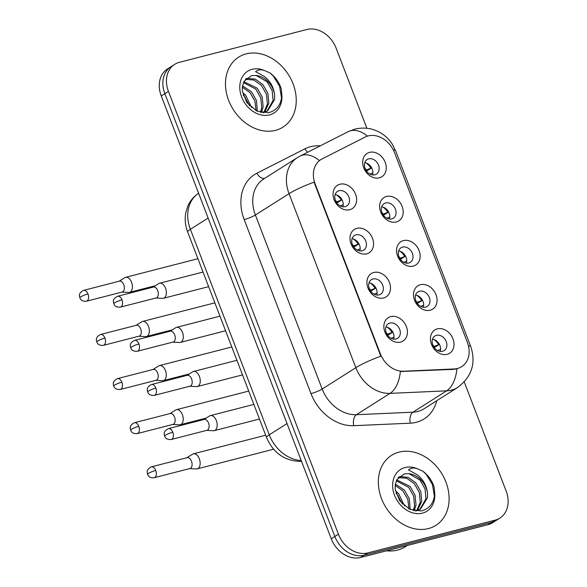 <?xml version="1.0" encoding="UTF-8"?>
<svg xmlns="http://www.w3.org/2000/svg" width="587" height="587" viewBox="0 0 587 587"><rect width="100%" height="100%" fill="white"/><g stroke="black" fill="none" stroke-linecap="round" stroke-linejoin="round"><path stroke-width="0.88" d="M366.662 253.833A13.809 10.882 -122.4 0 1 351.041 243.854A13.809 10.882 -122.4 0 1 356.881 228.35A13.809 10.882 -122.4 0 1 372.51 238.329A13.809 10.882 -122.4 0 1 366.662 253.833M356.023 234.837A8.629 6.802 57.6 0 0 354.46 235.504A8.629 6.802 57.6 0 0 352.802 245.505A8.629 6.802 57.6 0 0 362.135 250.766A8.629 6.802 57.6 0 0 363.698 250.091A8.629 6.802 57.6 0 0 365.356 240.09A8.629 6.802 57.6 0 0 356.023 234.837M383.604 297.961A13.809 10.882 -122.4 0 1 367.976 287.975A13.809 10.882 -122.4 0 1 373.816 272.471A13.809 10.882 -122.4 0 1 389.445 282.45A13.809 10.882 -122.4 0 1 383.604 297.961M372.958 278.957A8.629 6.802 57.6 0 0 371.395 279.632A8.629 6.802 57.6 0 0 369.744 289.626A8.629 6.802 57.6 0 0 379.077 294.887A8.629 6.802 57.6 0 0 380.64 294.212A8.629 6.802 57.6 0 0 382.291 284.218A8.629 6.802 57.6 0 0 372.958 278.957M400.539 342.082A13.809 10.882 -122.4 0 1 384.918 332.103A13.809 10.882 -122.4 0 1 390.759 316.598A13.809 10.882 -122.4 0 1 406.38 326.577A13.809 10.882 -122.4 0 1 400.539 342.082M389.9 323.077A8.629 6.802 57.6 0 0 388.337 323.753A8.629 6.802 57.6 0 0 386.679 333.754A8.629 6.802 57.6 0 0 396.012 339.007A8.629 6.802 57.6 0 0 397.575 338.339A8.629 6.802 57.6 0 0 399.233 328.338A8.629 6.802 57.6 0 0 389.9 323.077M349.727 209.713A13.809 10.882 -122.4 0 1 334.106 199.734A13.809 10.882 -122.4 0 1 339.946 184.223A13.809 10.882 -122.4 0 1 355.568 194.209A13.809 10.882 -122.4 0 1 349.727 209.713M339.088 190.709A8.629 6.802 57.6 0 0 337.525 191.384A8.629 6.802 57.6 0 0 335.867 201.378A8.629 6.802 57.6 0 0 345.2 206.639A8.629 6.802 57.6 0 0 346.763 205.964A8.629 6.802 57.6 0 0 348.421 195.97A8.629 6.802 57.6 0 0 339.088 190.709M396.298 221.967A13.809 10.882 -122.4 0 1 380.677 211.988A13.809 10.882 -122.4 0 1 386.517 196.476A13.809 10.882 -122.4 0 1 402.146 206.463A13.809 10.882 -122.4 0 1 396.298 221.967M385.659 202.963A8.629 6.802 57.6 0 0 384.096 203.638A8.629 6.802 57.6 0 0 382.438 213.631A8.629 6.802 57.6 0 0 391.771 218.892A8.629 6.802 57.6 0 0 393.334 218.217A8.629 6.802 57.6 0 0 394.992 208.224A8.629 6.802 57.6 0 0 385.659 202.963M413.241 266.087A13.809 10.882 -122.4 0 1 397.612 256.108A13.809 10.882 -122.4 0 1 403.452 240.604A13.809 10.882 -122.4 0 1 419.081 250.583A13.809 10.882 -122.4 0 1 413.241 266.087M402.594 247.09A8.629 6.802 57.6 0 0 401.038 247.765A8.629 6.802 57.6 0 0 399.38 257.759A8.629 6.802 57.6 0 0 408.713 263.02A8.629 6.802 57.6 0 0 410.276 262.345A8.629 6.802 57.6 0 0 411.927 252.351A8.629 6.802 57.6 0 0 402.594 247.09M430.176 310.215A13.809 10.882 -122.4 0 1 414.554 300.236A13.809 10.882 -122.4 0 1 420.395 284.724A13.809 10.882 -122.4 0 1 436.016 294.711A13.809 10.882 -122.4 0 1 430.176 310.215M419.536 291.211A8.629 6.802 57.6 0 0 417.973 291.886A8.629 6.802 57.6 0 0 416.315 301.879A8.629 6.802 57.6 0 0 425.648 307.14A8.629 6.802 57.6 0 0 427.211 306.465A8.629 6.802 57.6 0 0 428.87 296.472A8.629 6.802 57.6 0 0 419.536 291.211M447.118 354.335A13.809 10.882 -122.4 0 1 431.489 344.356A13.809 10.882 -122.4 0 1 437.33 328.852A13.809 10.882 -122.4 0 1 452.959 338.831A13.809 10.882 -122.4 0 1 447.118 354.335M436.471 335.338A8.629 6.802 57.6 0 0 434.908 336.006A8.629 6.802 57.6 0 0 433.25 346.007A8.629 6.802 57.6 0 0 442.583 351.268A8.629 6.802 57.6 0 0 444.146 350.593A8.629 6.802 57.6 0 0 445.804 340.599A8.629 6.802 57.6 0 0 436.471 335.338M379.363 177.839A13.809 10.882 -122.4 0 1 363.742 167.86A13.809 10.882 -122.4 0 1 369.583 152.356A13.809 10.882 -122.4 0 1 385.204 162.335A13.809 10.882 -122.4 0 1 379.363 177.839M368.724 158.842A8.629 6.802 57.6 0 0 367.161 159.517A8.629 6.802 57.6 0 0 365.503 169.511A8.629 6.802 57.6 0 0 374.836 174.772A8.629 6.802 57.6 0 0 376.399 174.097A8.629 6.802 57.6 0 0 378.057 164.103A8.629 6.802 57.6 0 0 368.724 158.842M365.187 137.042A23.304 18.366 -122.4 0 1 368.203 135.905A23.304 18.366 -122.4 0 1 394.574 152.752L467.34 342.309A23.304 18.366 -122.4 0 1 461.698 366.655A23.304 18.366 -122.4 0 1 454.206 368.959L403.474 371.211A23.304 18.366 -122.4 0 1 380.376 353.888L315.16 183.988A23.304 18.366 -122.4 0 1 320.803 159.642A23.304 18.366 -122.4 0 1 321.999 158.96L365.187 137.042M364.769 162.694A8.629 6.802 -122.4 0 1 372.503 174.904M432.516 339.191A8.629 6.802 -122.4 0 1 440.257 351.393M415.581 295.063A8.629 6.802 -122.4 0 1 423.315 307.272M398.646 250.942A8.629 6.802 -122.4 0 1 406.38 263.145M381.704 206.815A8.629 6.802 -122.4 0 1 389.445 219.024M335.133 194.561A8.629 6.802 -122.4 0 1 342.867 206.771M385.945 326.93A8.629 6.802 -122.4 0 1 393.679 339.139M369.01 282.809A8.629 6.802 -122.4 0 1 376.744 295.019M352.068 238.682A8.629 6.802 -122.4 0 1 359.809 250.891M246.18 53.879A41.435 32.652 57.6 0 0 238.682 57.115A41.435 32.652 57.6 0 0 230.735 105.095A41.435 32.652 57.6 0 0 275.53 130.343A41.435 32.652 57.6 0 0 283.029 127.108A41.435 32.652 57.6 0 0 290.983 79.128A41.435 32.652 57.6 0 0 246.18 53.879A41.435 32.652 57.6 0 0 238.682 57.115A41.435 32.652 57.6 0 0 230.735 105.095A41.435 32.652 57.6 0 0 275.53 130.343A41.435 32.652 57.6 0 0 283.029 127.108A41.435 32.652 57.6 0 0 290.983 79.128A41.435 32.652 57.6 0 0 246.18 53.879M399.05 452.107A41.435 32.652 57.6 0 0 391.551 455.343A41.435 32.652 57.6 0 0 383.597 503.323A41.435 32.652 57.6 0 0 428.4 528.571A41.435 32.652 57.6 0 0 435.899 525.336A41.435 32.652 57.6 0 0 443.845 477.356A41.435 32.652 57.6 0 0 399.05 452.107A41.435 32.652 57.6 0 0 391.551 455.343A41.435 32.652 57.6 0 0 383.597 503.323A41.435 32.652 57.6 0 0 428.4 528.571A41.435 32.652 57.6 0 0 435.899 525.336A41.435 32.652 57.6 0 0 443.845 477.356A41.435 32.652 57.6 0 0 399.05 452.107M366.882 128.267L336.153 48.229A25.894 20.406 57.6 0 0 306.854 29.511L179.395 62.317A25.894 20.406 57.6 0 0 174.706 64.335L167.522 68.892A25.894 20.406 57.6 0 0 161.256 95.945L331.244 538.771A25.894 20.406 57.6 0 0 360.543 557.489L488.002 524.683L491.598 522.408A25.894 20.406 57.6 0 0 496.286 520.39A25.894 20.406 57.6 0 1 491.598 522.408L364.131 555.214L491.598 522.408L495.186 520.133A25.894 20.406 57.6 0 0 499.875 518.108A25.894 20.406 57.6 0 0 506.141 491.055L464.266 381.968M331.244 538.771L334.832 536.496A25.894 20.406 57.6 0 0 364.131 555.214A25.894 20.406 57.6 0 1 334.832 536.496L164.844 93.663L334.832 536.496L338.428 534.221A25.894 20.406 57.6 0 0 367.726 552.939L495.186 520.133M171.111 66.61A25.894 20.406 57.6 0 0 164.844 93.663A25.894 20.406 57.6 0 1 171.111 66.61M436.772 400.701A43.159 34.009 -122.4 0 1 416.344 422.28A43.159 34.009 -122.4 0 1 410.291 423.176L353.756 425.685A43.159 34.009 -122.4 0 1 310.985 393.598A8.629 1.313 -21 0 0 322.182 389.034L355.847 367.697A30.208 4.593 159 0 1 380.846 356.184L314.045 182.161A30.208 4.593 -21 0 0 289.046 193.681A34.523 27.207 -122.4 0 1 297.404 157.609L263.739 178.94A34.523 27.207 57.6 0 0 255.382 215.011L322.182 389.034A34.523 27.207 57.6 0 0 356.397 414.701L412.932 412.184A34.523 27.207 57.6 0 0 417.775 411.472A34.523 27.207 57.6 0 0 424.027 408.779L457.691 387.449A34.523 27.207 -122.4 0 1 451.447 390.142A34.523 27.207 -122.4 0 1 446.597 390.854L390.069 393.363A34.523 27.207 -122.4 0 1 355.847 367.697L289.046 193.681L255.382 215.011A8.629 1.313 -21 0 1 244.185 219.582A43.159 34.009 -122.4 0 1 256.849 173.231L304.969 148.805A43.159 34.009 -122.4 0 1 320.231 145.855M410.291 423.176A8.629 4.843 -92.5 0 1 412.932 412.184L446.597 390.854A30.208 16.95 87.5 0 0 456.906 368.827L453.56 369.37L400.356 371.512A30.208 16.95 87.5 0 1 390.069 393.363L356.397 414.701A8.629 4.843 -92.5 0 0 353.756 425.685M468.419 345.772A30.208 4.593 -21 0 1 470.774 346.594L395.565 150.661L392.461 144.461C389.379 139.574 385.314 135.641 380.266 132.677C372.385 128.186 363.947 126.997 354.944 129.111L348.245 131.642L300.126 156.061A30.208 18.549 63.1 0 1 319.387 160.581L320.172 160.038M174.706 64.335A25.894 20.406 57.6 0 0 168.44 91.389L338.428 534.221M488.002 524.683A25.894 20.406 57.6 0 0 492.691 522.665L499.875 518.108M369.238 164.808A13.809 10.882 -122.4 0 1 371.527 167.963L366.508 171.14M365.899 170.23L366.288 169.981A9.495 7.484 57.6 0 0 365.011 168.374M372.796 173.583A12.943 10.199 57.6 0 0 372.679 172.916L369.876 174.053M121.92 292.091L128.604 292.465A7.77 4.637 -104.4 0 0 129.47 292.377A7.77 4.637 -104.4 0 0 130.285 292.025A7.77 4.637 -104.4 0 0 131.576 282.296A7.77 4.637 -104.4 0 0 125.596 277.335A7.77 4.637 -104.4 0 0 124.796 277.68A7.77 4.637 -104.4 0 0 124.782 277.688M87.984 293.933A5.613 3.346 -104.4 0 1 86.465 301.219L122.228 292.018A5.613 3.346 -104.4 0 0 122.815 291.761A5.613 3.346 -104.4 0 0 123.747 284.732A5.613 3.346 -104.4 0 0 119.425 281.151L83.67 290.352C78.115 293.199 79.458 295.973 79.832 297.792A5.613 0.851 159 0 1 80.705 296.905A5.613 0.851 -21 0 1 87.984 293.933A5.613 3.346 -104.4 0 0 83.67 290.352M366.288 169.981L371.527 167.963M370.845 168.139A12.943 10.199 57.6 0 0 366.09 162.988M339.602 196.674A13.809 10.882 -122.4 0 1 341.891 199.829L336.872 203.007M336.263 202.097L336.652 201.855A9.495 7.484 57.6 0 0 335.375 200.248M343.16 205.45A12.951 10.199 57.6 0 0 343.043 204.782L340.24 205.92M155.885 297.998L162.57 298.372A7.77 4.637 -104.4 0 0 163.435 298.284A7.77 4.637 -104.4 0 0 164.25 297.932A7.77 4.637 -104.4 0 0 165.541 288.202A7.77 4.637 -104.4 0 0 159.561 283.242A7.77 4.637 -104.4 0 0 158.761 283.587A7.77 4.637 -104.4 0 0 158.747 283.594L153.09 287.131M121.957 299.847A5.613 3.346 -104.4 0 1 120.43 307.126L156.193 297.925A5.613 3.346 -104.4 0 0 156.78 297.668A5.613 3.346 -104.4 0 0 157.712 290.638A5.613 3.346 -104.4 0 0 153.39 287.058L117.635 296.259C112.08 299.106 113.423 301.879 113.797 303.706A5.613 0.851 159 0 1 114.678 302.811A5.613 0.851 -21 0 1 121.957 299.847A5.613 3.346 -104.4 0 0 117.635 296.259M336.652 201.855L341.891 199.829M341.208 200.006A12.951 10.199 57.6 0 0 336.454 194.855M386.173 208.928A13.809 10.882 -122.4 0 1 388.469 212.083L383.45 215.26M382.841 214.358L383.23 214.108A9.495 7.484 57.6 0 0 381.946 212.501M389.739 217.704A12.943 10.199 57.6 0 0 389.614 217.036L386.811 218.173M138.855 336.219L145.539 336.586A7.77 4.637 -104.4 0 0 146.405 336.505A7.77 4.637 -104.4 0 0 147.227 336.146A7.77 4.637 -104.4 0 0 148.511 326.423A7.77 4.637 -104.4 0 0 142.538 321.456A7.77 4.637 -104.4 0 0 141.738 321.801A7.77 4.637 -104.4 0 0 141.724 321.808M104.926 338.061A5.613 3.346 -104.4 0 1 103.407 345.339L139.163 336.138A5.613 3.346 -104.4 0 0 139.75 335.881A5.613 3.346 -104.4 0 0 140.682 328.859A5.613 3.346 -104.4 0 0 136.367 325.271L100.604 334.473C95.05 337.327 96.4 340.1 96.767 341.92A5.613 0.851 159 0 1 97.647 341.032A5.613 0.851 -21 0 1 104.926 338.061A5.613 3.346 -104.4 0 0 100.604 334.473M383.23 214.108L388.469 212.083M387.78 212.259A12.943 10.199 57.6 0 0 383.025 207.116M403.115 253.056A13.809 10.882 -122.4 0 1 405.404 256.211L400.385 259.388M399.776 258.478L400.165 258.229A9.495 7.484 57.6 0 0 398.889 256.622M406.674 261.831A12.943 10.199 57.6 0 0 406.556 261.164L403.753 262.301M155.797 380.339L162.482 380.714A7.77 4.637 -104.4 0 0 163.347 380.625A7.77 4.637 -104.4 0 0 164.162 380.273A7.77 4.637 -104.4 0 0 165.453 370.544A7.77 4.637 -104.4 0 0 159.473 365.584A7.77 4.637 -104.4 0 0 158.673 365.928A7.77 4.637 -104.4 0 0 158.659 365.936L153.002 369.472M121.861 382.181A5.613 3.346 -104.4 0 1 120.342 389.467L156.098 380.266A5.613 3.346 -104.4 0 0 156.685 380.009A5.613 3.346 -104.4 0 0 157.617 372.98A5.613 3.346 -104.4 0 0 153.302 369.399L117.547 378.6C111.992 381.447 113.335 384.221 113.709 386.041A5.613 0.851 159 0 1 114.582 385.153A5.613 0.851 -21 0 1 121.861 382.181A5.613 3.346 -104.4 0 0 117.547 378.6M400.165 258.229L405.404 256.211M404.722 256.387A12.943 10.199 57.6 0 0 399.96 251.236M420.05 297.176A13.809 10.882 -122.4 0 1 422.339 300.331L417.32 303.508M416.711 302.599L417.1 302.356A9.495 7.484 57.6 0 0 415.823 300.749M423.609 305.952A12.943 10.199 57.6 0 0 423.491 305.284L420.688 306.421M172.732 424.467L179.417 424.834A7.77 4.637 -104.4 0 0 180.282 424.753A7.77 4.637 -104.4 0 0 181.097 424.394A7.77 4.637 -104.4 0 0 182.388 414.664A7.77 4.637 -104.4 0 0 176.408 409.704A7.77 4.637 -104.4 0 0 175.608 410.049A7.77 4.637 -104.4 0 0 175.594 410.056M138.796 426.309A5.613 3.346 -104.4 0 1 137.277 433.588L173.04 424.386A5.613 3.346 -104.4 0 0 173.627 424.13A5.613 3.346 -104.4 0 0 174.559 417.108A5.613 3.346 -104.4 0 0 170.237 413.519L134.482 422.721C128.927 425.568 130.27 428.349 130.644 430.168A5.613 0.851 159 0 1 131.517 429.28A5.613 0.851 -21 0 1 138.796 426.309A5.613 3.346 -104.4 0 0 134.482 422.721M417.1 302.356L422.339 300.331M421.657 300.507A12.943 10.199 57.6 0 0 416.902 295.364M436.985 341.296A13.809 10.882 -122.4 0 1 439.281 344.452L434.263 347.636M433.654 346.726L434.042 346.477A9.495 7.484 57.6 0 0 432.758 344.87M440.551 350.079A12.943 10.199 57.6 0 0 440.433 349.412L437.631 350.549M189.674 468.587L196.352 468.954A7.77 4.637 -104.4 0 0 197.225 468.874A7.77 4.637 -104.4 0 0 198.039 468.521A7.77 4.637 -104.4 0 0 199.323 458.792A7.77 4.637 -104.4 0 0 193.35 453.824A7.77 4.637 -104.4 0 0 192.551 454.177A7.77 4.637 -104.4 0 0 192.536 454.184L186.871 457.721M155.738 470.429A5.613 3.346 -104.4 0 1 154.22 477.715L189.975 468.514A5.613 3.346 -104.4 0 0 190.562 468.257A5.613 3.346 -104.4 0 0 191.494 461.228A5.613 3.346 -104.4 0 0 187.18 457.647L151.424 466.848C145.87 469.695 147.212 472.469 147.579 474.289A5.613 0.851 159 0 1 148.46 473.401A5.613 0.851 -21 0 1 155.738 470.429A5.613 3.346 -104.4 0 0 151.424 466.848M434.042 346.477L439.281 344.452M438.599 344.628A12.943 10.199 57.6 0 0 433.837 339.484M356.536 240.795A13.809 10.882 -122.4 0 1 358.833 243.95L353.814 247.134M353.205 246.224L353.594 245.975A9.495 7.484 57.6 0 0 352.31 244.368M360.102 249.57A12.951 10.199 57.6 0 0 359.978 248.91L357.175 250.047M172.827 342.126L179.505 342.492A7.77 4.637 -104.4 0 0 180.378 342.412A7.77 4.637 -104.4 0 0 181.192 342.052A7.77 4.637 -104.4 0 0 182.476 332.33A7.77 4.637 -104.4 0 0 176.504 327.363A7.77 4.637 -104.4 0 0 175.704 327.707A7.77 4.637 -104.4 0 0 175.689 327.722M138.892 343.967A5.613 3.346 -104.4 0 1 137.373 351.246L173.128 342.045A5.613 3.346 -104.4 0 0 173.715 341.788A5.613 3.346 -104.4 0 0 174.647 334.766A5.613 3.346 -104.4 0 0 170.333 331.178L134.577 340.379C129.023 343.234 130.365 346.007 130.732 347.827A5.613 0.851 159 0 1 131.613 346.939A5.613 0.851 -21 0 1 138.892 343.967A5.613 3.346 -104.4 0 0 134.577 340.379M353.594 245.975L358.833 243.95M358.143 244.126A12.951 10.199 57.6 0 0 353.389 238.982M373.471 284.922A13.809 10.882 -122.4 0 1 375.768 288.078L370.749 291.255M370.14 290.345L370.529 290.103A9.495 7.484 57.6 0 0 369.252 288.488M377.037 293.698A12.951 10.199 57.6 0 0 376.92 293.03L374.117 294.168M189.762 386.246L196.447 386.62A7.77 4.637 -104.4 0 0 197.313 386.532A7.77 4.637 -104.4 0 0 198.127 386.18A7.77 4.637 -104.4 0 0 199.419 376.45A7.77 4.637 -104.4 0 0 193.439 371.49A7.77 4.637 -104.4 0 0 192.639 371.835A7.77 4.637 -104.4 0 0 192.624 371.842M155.826 388.088A5.613 3.346 -104.4 0 1 154.308 395.374L190.063 386.173A5.613 3.346 -104.4 0 0 190.658 385.916A5.613 3.346 -104.4 0 0 191.582 378.886A5.613 3.346 -104.4 0 0 187.268 375.306L151.512 384.507C145.958 387.354 147.3 390.128 147.675 391.947A5.613 0.851 159 0 1 148.548 391.059A5.613 0.851 -21 0 1 155.826 388.088A5.613 3.346 -104.4 0 0 151.512 384.507M370.529 290.103L375.768 288.078M375.086 288.254A12.951 10.199 57.6 0 0 370.331 283.103M390.414 329.043A13.809 10.882 -122.4 0 1 392.703 332.198L387.684 335.382M387.075 334.473L387.464 334.223A9.495 7.484 57.6 0 0 386.187 332.616M393.972 337.818A12.951 10.199 57.6 0 0 393.855 337.158L391.052 338.295M206.697 430.374L213.382 430.741A7.77 4.637 -104.4 0 0 214.248 430.66A7.77 4.637 -104.4 0 0 215.062 430.3A7.77 4.637 -104.4 0 0 216.354 420.578A7.77 4.637 -104.4 0 0 210.381 415.611A7.77 4.637 -104.4 0 0 209.574 415.956A7.77 4.637 -104.4 0 0 209.559 415.963L203.902 419.507M172.769 432.215A5.613 3.346 -104.4 0 1 171.243 439.494L207.006 430.293A5.613 3.346 -104.4 0 0 207.593 430.036A5.613 3.346 -104.4 0 0 208.524 423.014A5.613 3.346 -104.4 0 0 204.21 419.426L168.447 428.627C162.893 431.482 164.235 434.255 164.609 436.075A5.613 0.851 159 0 1 165.49 435.187A5.613 0.851 -21 0 1 172.769 432.215A5.613 3.346 -104.4 0 0 168.447 428.627M387.464 334.223L392.703 332.198M392.021 332.374A12.951 10.199 57.6 0 0 387.266 327.23M274.665 95.175A19.51 15.379 57.6 0 0 256.13 75.474L251.507 75.62L244.023 81.351L242.372 86.773L242.402 91.293L246.811 102.52L256.754 111.002L268.332 112.748C276.947 110.532 281.437 104.464 281.819 94.529L281.246 88.769C279.074 82.187 275.274 76.882 269.837 72.839L264.664 70.601C261.2 69.273 258.177 69.626 255.572 71.665L263.981 76.273C270.152 80.786 273.718 87.089 274.665 95.175L274.547 99.57L267.672 110.892L262.734 112.829M245.924 78.746L247.244 78.35L255.279 79.113L262.888 84.572L267.899 93.355L268.846 103.18L264.605 112.344M245.366 79.37L253.855 80.015L261.457 85.475L266.469 94.258L267.423 104.082L263.768 112.594M242.57 92.453L245.784 95.41L251.64 107.737M243.201 95.116L244.353 96.312L249.607 105.873M242.497 85.856L251.485 91.799L256.497 100.582L257.311 111.251M242.328 87.192L250.055 92.702L254.956 101.14L256.093 110.679M243.862 81.659L257.187 88.189L262.198 96.965L263.145 106.79L261.332 112.572M243.436 82.569L255.756 89.092L260.775 97.868L261.721 107.7L260.445 112.359M256.13 75.474L267.158 81.864L272.17 90.647L273.124 100.472L266.946 111.325M243.231 95.226L245.381 97.537M269.837 72.839L273.307 76.068L279.595 86.311L281.547 98.073M386.532 550.797A43.159 34.009 57.6 0 0 397.59 550.07A43.159 34.009 57.6 0 0 405.397 546.702L407.422 545.418M427.534 493.403A19.51 15.379 57.6 0 0 409 473.702L404.37 473.856L396.885 479.586L395.234 485.001L395.264 489.521L399.674 500.748L409.616 509.23L421.202 510.976C429.809 508.76 434.307 502.692 434.688 492.764L434.109 486.997C431.944 480.423 428.136 475.11 422.699 471.067L417.533 468.83C414.07 467.501 411.039 467.854 408.442 469.894L416.843 474.501C423.022 479.014 426.58 485.317 427.534 493.403L427.417 497.798L420.534 509.12L415.596 511.057M398.793 476.974L400.114 476.578L408.148 477.341L415.75 482.8L420.762 491.583L421.715 501.408L417.467 510.573M398.228 477.598L406.718 478.244L414.327 483.71L419.338 492.486L420.285 502.311L416.631 510.822M395.433 490.681L398.646 493.638L404.509 505.965M396.064 493.344L397.223 494.54L402.469 504.101M395.367 484.084L404.348 490.028L409.359 498.811L410.174 509.487M395.19 485.42L402.924 490.93L407.826 499.368L408.956 508.907M396.724 479.887L410.049 486.418L415.06 495.193L416.014 505.025L414.195 510.8M396.306 480.797L408.625 487.32L413.637 496.096L414.583 505.928L413.307 510.587M409 473.702L420.028 480.093L425.039 488.876L425.986 498.701L419.808 509.553M396.1 493.454L398.25 495.766M422.699 471.067L426.177 474.296L432.465 484.546L434.409 496.301M454.206 368.959L453.56 369.37M403.474 371.211L402.821 371.622M380.376 353.888L379.936 354.166M315.16 183.988L314.72 184.267M348.245 131.642A30.208 18.549 63.1 0 1 367.462 136.118M395.565 150.661A30.208 4.593 159 0 0 393.275 149.846M310.985 393.598L244.185 219.582M168.44 91.389L161.256 95.945M367.726 552.939L360.543 557.489M256.849 173.231A8.629 5.298 -116.9 0 0 264.788 178.272M304.969 148.805A8.629 5.298 -116.9 0 0 307.683 152.224M198.626 193.292A34.523 27.207 57.6 0 0 190.379 229.297L208.128 218.048M301.513 461.316A17.265 9.685 87.5 0 1 300.559 461.441C284.592 460.92 273.263 452.959 266.571 437.55L187.679 232.034A17.265 2.627 -21 0 1 190.379 229.297L269.264 434.813L287.021 423.565M266.571 437.55A17.265 2.627 -21 0 1 269.264 434.813A34.523 27.207 57.6 0 0 301.19 460.479M264.664 70.601A24.691 19.459 57.6 0 0 252.109 69.325A24.691 19.459 57.6 0 0 241.668 97.046A24.691 19.459 57.6 0 0 269.602 114.891A24.691 19.459 57.6 0 0 281.819 94.529M417.533 468.83A24.691 19.459 57.6 0 0 404.979 467.553A24.691 19.459 57.6 0 0 394.53 495.281A24.691 19.459 57.6 0 0 422.471 513.126A24.691 19.459 57.6 0 0 434.688 492.764M320.803 159.642L320.142 160.06M457.691 387.449C471.816 376.7 476.174 363.082 470.774 346.594M300.126 156.061L297.404 157.609M301.542 461.397L300.559 461.441M187.679 232.034C185.221 225.584 184.597 219.076 185.822 212.494L188.001 205.655C190.393 200.438 193.967 196.293 198.736 193.226M155.357 285.715L129.47 292.377M119.124 281.224L124.796 277.68M197.922 258.72L125.596 277.335M86.465 301.219C80.837 301.623 80.302 298.541 79.832 297.792M208.642 286.654L163.435 298.284M203.043 272.052L159.561 283.242M120.43 307.126C114.803 307.529 114.267 304.448 113.797 303.706M172.292 329.843L146.405 336.505M136.059 325.352L141.738 321.801M214.857 302.841L142.538 321.456M103.407 345.339C97.772 345.75 97.244 342.669 96.767 341.92M189.234 373.963L163.347 380.625M231.799 346.968L159.473 365.584M120.342 389.467C114.714 389.871 114.179 386.789 113.709 386.041M206.169 418.091L180.282 424.753M169.936 413.6L175.608 410.049M248.734 391.089L176.408 409.704M137.277 433.588C131.649 433.998 131.114 430.917 130.644 430.168M273.601 449.216L197.225 468.874M265.669 435.216L193.35 453.824M154.22 477.715C148.584 478.119 148.056 475.037 147.579 474.289M225.584 330.774L180.378 342.412M170.025 331.259L175.704 327.707M219.978 316.173L176.504 327.363M137.373 351.246C131.737 351.657 131.209 348.575 130.732 347.827M242.519 374.902L197.313 386.532M186.967 375.379L192.639 371.835M236.913 360.301L193.439 371.49M154.308 395.374C148.68 395.777 148.144 392.696 147.675 391.947M259.454 419.023L214.248 430.66M253.855 404.421L210.381 415.611M171.243 439.494C165.615 439.905 165.079 436.823 164.609 436.075"/></g></svg>
